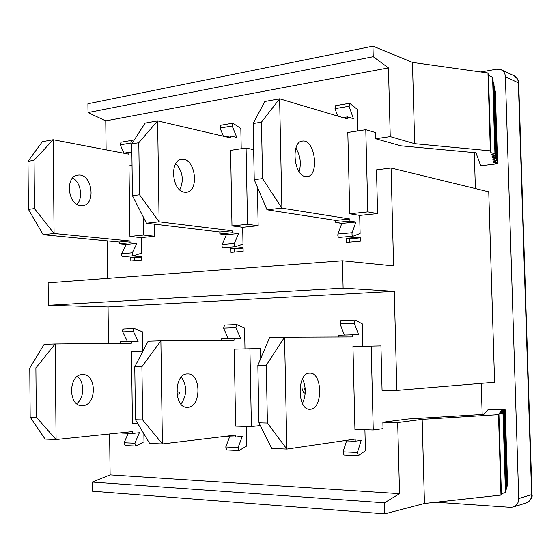 <?xml version="1.0" encoding="UTF-8"?>
<svg xmlns="http://www.w3.org/2000/svg" width="560" height="560" viewBox="0 0 560 560"><rect width="100%" height="100%" fill="white"/><g stroke="black" fill="none" stroke-linecap="round" stroke-linejoin="round"><path stroke-width="0.84" d="M480.746 71.981L496.685 69.188L501.081 69.72C503.741 71.078 505.169 73.402 505.379 76.692L518.742 498.561C518.665 502.824 516.81 505.645 513.191 507.01L510.384 507.332L435.911 502.229M48.349 305.277L343.105 288.106L342.461 260.778L48.139 282.842L48.349 305.277L108.045 306.957L394.275 291.326L396.851 390.404L382.067 390.348L380.94 345.877L352.947 346.458L354.935 429.45L373.247 429.961L371.161 346.045M107.695 278.376L107.233 240.884M108.493 343.413L108.045 306.957M396.851 390.404L494.592 382.242L488.747 191.821L391.062 168.007L393.61 265.916L342.461 260.778M505.799 490.021L506.198 489.909L503.783 412.202L499.786 412.755L503.398 412.811L499.359 413.371L503.006 413.434L498.932 414.001L498.491 414.645L422.17 419.349L397.684 422.569L399.539 493.668L384.517 502.796L384.797 513.863L92.351 491.211L92.246 482.076L110.11 474.887L109.606 433.979M505.428 491.337L505.834 491.225L503.398 412.811M384.797 513.863L424.459 503.482L500.969 495.096L501.389 493.71L505.463 492.569L503.006 413.434M501.389 493.71L498.932 414.001M500.969 495.096L498.491 414.645M424.459 503.482L422.17 419.349M506.877 486.192L507.255 486.094L504.896 410.438L501.41 410.389L505.26 409.871L488.124 409.626L483.861 414.372L408.205 418.985L382.872 422.226L397.684 422.569M507.22 484.96L507.591 484.862L505.26 409.871M504.896 410.438L501.011 410.963L504.532 411.019L500.612 411.551L504.161 411.607L500.199 412.146L503.783 412.202M506.52 487.445L506.912 487.34L504.532 411.019M506.163 488.719L506.562 488.614L504.161 411.607M343.105 288.106L394.275 291.326M106.113 149.849L105.756 120.883L88.018 112.574L87.913 103.761L372.96 46.137L373.226 56.728L388.458 67.9L390.243 136.619L375.697 138.754L375.536 132.538L365.785 129.717L347.816 132.461L349.762 213.766L367.829 211.897L377.594 213.591L376.488 169.869L391.062 168.007M474.299 152.621L475.384 188.566M375.697 138.754L400.96 145.838L475.972 152.775L480.725 165.781L497.588 163.716L493.731 162.575L497.161 162.148L493.269 160.986L496.734 160.552L492.807 159.369L496.3 158.928L492.331 157.724L495.859 157.276L491.855 156.051L495.404 155.596L491.358 154.343L494.949 153.888L490.861 152.614L490.357 150.843L414.673 143.696L412.461 62.405L487.956 72.989L488.481 75.46L492.569 77.266L494.949 153.888M367.829 211.897L365.785 129.717M494.942 90.832L495.32 90.993L497.588 163.716M482.174 414.47L481.236 383.355M493.115 81.83L493.514 82.005L495.859 157.276M492.639 79.478L493.045 79.66L495.404 155.596M488.481 75.46L490.861 152.614M487.956 72.989L490.357 150.843M494.501 88.641L494.879 88.802L497.161 162.148M494.046 86.408L494.431 86.576L496.734 160.552M493.584 84.14L493.976 84.308L496.3 158.928M390.243 136.619L414.673 143.696M372.96 46.137L412.461 62.405M88.018 112.574L373.226 56.728M105.756 120.883L388.458 67.9M382.872 422.226L383.033 428.617L373.247 429.961M110.11 474.887L399.539 493.668M92.246 482.076L384.517 502.796M234.241 349.132L235.648 426.139L251.398 426.573L249.914 348.775L234.241 349.132M260.323 425.572L251.398 426.573M249.914 348.775L260.561 348.586L260.757 358.491M141.463 260.057L130.837 260.967L130.788 257.404L141.407 256.459L141.463 260.057M134.526 260.652L134.484 257.705L130.788 257.404M243.145 251.321L230.972 252.364L230.902 248.549L243.068 247.471L243.145 251.321M234.493 252.063L234.437 248.906L230.902 248.549M360.304 241.248L346.22 242.459L346.122 238.357L360.199 237.111L360.304 241.248M349.482 242.179L349.398 238.791L346.122 238.357M304.612 384.685L304.64 385.903M142.933 351.19L131.467 351.449L132.433 423.276L137.683 423.423M132.048 165.424L128.982 165.893L129.927 236.446L143.472 235.053L143.213 216.825M154.455 224.175L154.63 236.243L141.148 237.608L129.927 236.446M154.63 236.243L143.472 235.053M230.601 150.367L231.98 225.918L247.541 224.315L246.085 148.001L230.601 150.367M257.404 187.152L258.16 225.722L242.69 227.297L231.98 225.918M258.16 225.722L247.541 224.315M253.659 149.709L246.085 148.001M377.594 213.591L359.674 215.411L349.762 213.766M364.91 429.723L365.428 450.737L358.323 455.714L357.413 452.473L361.221 440.307L355.222 441.21L355.166 439.068L286.874 449.078L271.796 448.455L258.965 422.856L267.414 423.066L266.266 365.26L284.557 337.197L352.716 336.924L352.667 334.803L358.659 334.796L354.305 323.379L355.124 320.047L362.327 323.897L362.873 346.234M120.638 343.294L120.617 341.67L138.131 341.306L133.189 330.932L133.483 329.091L134.729 328.622L142.457 331.814L142.73 351.19M143.878 433.811L143.99 441.791L135.856 446.019L134.876 443.205L139.384 432.719L132.566 433.447L132.545 431.592L56.084 439.537L45.066 439.082L30.177 417.081L36.323 417.242L35.889 367.969L55.153 343.931L131.362 343.189L131.334 341.355M177.121 386.19L177.212 392.035L179.774 392.049L179.802 393.764L179.193 393.799L179.165 392.091L177.212 392.035M179.011 393.806L177.478 394.471L176.918 396.34M305.123 387.926L304.689 388.451L305.27 390.432M246.435 426.44L246.806 445.942L239.071 450.52L238.119 447.503L242.347 436.247L235.844 437.045L235.809 435.064L162.407 443.933L149.597 443.401L135.492 419.741L142.653 419.923L141.911 366.723L160.881 340.83L234.073 340.284L234.038 338.317L240.527 338.282L235.914 327.705L236.831 324.604L244.587 328.139L244.979 348.887M301.84 380.282L302.015 388.388L303.464 392.427L305.186 393.358M305.277 390.957L304.122 388.493L304.115 387.996L305.116 387.919M304.843 385.875L304.066 385.966L303.989 382.34M176.932 394.443L179.193 393.799M179.774 392.049L179.165 392.091M223.468 436.555L235.844 437.045M229.628 436.828L225.743 446.992L226.702 449.981L239.071 450.52M224.924 325.15L224.553 325.073L223.629 328.153L228.193 338.492M221.767 340.375L221.732 338.681L234.038 338.317M141.911 366.723L134.771 366.807L148.148 341.201L160.881 340.83L162.407 443.933L142.653 419.923M180.971 404.096C187.117 395.094 187.236 386.078 181.328 377.055M187.894 407.295L187.327 407.323C173.481 408.226 173.789 373.17 187.579 373.905C201.173 372.967 201.523 406.896 187.894 407.295M134.771 366.807L135.492 419.741M243.082 248.143L234.437 248.906M232.071 230.776L159.117 221.816L146.475 223.216L219.842 232.001L232.071 230.776L232.106 232.722L219.877 233.933L226.387 234.696L238.574 233.506L232.106 232.722M219.842 232.001L219.877 233.933M242.69 227.297L243.005 244.048L235.543 246.673C234.374 246.288 233.982 245.224 234.36 243.481L238.574 233.506M226.387 234.696L222.138 244.601C221.753 246.33 222.152 247.387 223.328 247.765L223.538 247.723M225.477 136.689L230.335 135.905L236.789 137.424L232.197 125.986L232.89 123.165L240.835 128.485L241.213 148.75M232.89 123.165L220.759 125.23L220.059 128.03L223.384 136.199M138.803 142.73L157.626 120.876L159.117 221.816L139.524 194.789L138.803 142.73L131.754 143.913L145.054 123.144L157.626 120.876L230.37 137.83L230.335 135.905M179.76 189.826C184.114 180.299 182.805 171.549 175.819 163.569M184.443 192.185C171.766 191.093 169.351 159.544 181.944 159.369C195.482 157.493 199.766 191.933 186.081 192.255L184.443 192.185M131.754 143.913L132.454 195.72L146.475 223.216M132.454 195.72L139.524 194.789M343.392 440.797L355.222 441.21M346.57 440.902L343.049 451.871L343.966 455.084L358.323 455.714M341.236 320.684L340.893 320.593L340.06 323.904L344.386 335.048M338.429 336.98L338.387 335.223L352.667 334.803M266.266 365.26L257.845 365.365L269.577 337.638L284.557 337.197L286.874 449.078L267.414 423.066M302.442 403.459C306.152 395.248 306.18 387.037 302.526 378.826M310.401 409.248L309.876 409.276C296.947 410.298 296.933 372.281 309.82 373.107C322.483 372.106 323.106 408.772 310.401 409.248M257.845 365.365L258.965 422.856M360.22 237.839L349.398 238.791M349.888 218.995L281.883 208.166L267.022 209.818L335.713 220.416L349.888 218.995L349.937 221.088L335.762 222.488L341.81 223.405L355.922 222.026L349.937 221.088M335.713 220.416L335.762 222.488M359.674 215.411L360.115 233.429L353.241 236.152C352.156 235.718 351.785 234.57 352.121 232.701L355.922 222.026M341.81 223.405L337.953 233.996C337.61 235.851 337.988 236.992 339.087 237.419L339.276 237.377M342.958 117.628L347.445 116.9L353.416 118.692L349.076 106.288L349.692 103.271L357.077 109.193L357.609 130.963M349.601 103.292L335.643 105.665L335.02 108.654L337.659 116.053M261.45 122.143L279.615 98.826L281.883 208.166L262.57 178.612L261.45 122.143L253.148 123.536L264.852 101.493L279.615 98.826L347.494 118.972L347.445 116.9M299.138 171.71C301.413 163.38 300.335 155.505 295.89 148.085M305.312 176.561C293.468 175.14 290.934 140.952 302.694 141.057C315.301 139.335 319.592 176.575 306.838 176.666L305.312 176.561M253.148 123.536L254.24 179.704L267.022 209.818M254.24 179.704L262.57 178.612M121.793 432.712L121.8 433.069L132.566 433.447M128.233 433.293L124.103 442.757L125.09 445.55L135.856 446.019M134.351 328.545L123.655 328.958L122.661 329.714L122.563 331.59L127.372 341.474M35.889 367.969L29.764 368.039L44.191 344.253L55.153 343.931L56.084 439.537L36.323 417.242M76.643 403.606C84.455 398.405 84.791 381.808 77.224 376.565M82.747 405.622L82.159 405.643C67.774 406.455 68.32 373.926 82.635 374.591C96.775 373.702 96.922 405.272 82.747 405.622M29.764 368.039L30.177 417.081M141.421 257.089L134.484 257.705M141.148 237.608L141.365 253.267L133.525 255.794C132.3 255.444 131.894 254.457 132.307 252.826L136.787 243.46L130.018 242.802L129.99 240.989L54.075 233.492L43.183 234.703L119.336 242.053L129.99 240.989M119.336 242.053L119.357 243.859L130.018 242.802M119.357 243.859L126.161 244.496L136.787 243.46M126.161 244.496L121.653 253.799C121.24 255.416 121.646 256.403 122.871 256.746L123.095 256.704M131.775 145.201L130.823 143.073L131.565 140.427L133.413 141.323M131.565 140.427L120.981 142.226L120.239 144.858L123.984 153.16M123.718 153.202L128.807 152.376L131.88 152.971M34.062 160.307L53.165 139.748L54.075 233.492L34.482 208.607L34.062 160.307L28 161.329L42.329 141.708L53.165 139.748L128.828 154.175L128.807 152.376M76.923 204.33C83.384 198.149 80.836 182.154 72.674 177.975M80.542 205.618C67.375 204.778 65.072 175.49 78.155 175.119C92.246 173.131 96.488 205.17 82.243 205.66L80.542 205.618M28 161.329L28.413 209.405L43.183 234.703M28.413 209.405L34.482 208.607M501.081 69.72L514.094 75.747C516.705 77.077 518.119 79.352 518.329 82.572L531.636 494.725C531.559 498.89 529.739 501.648 526.183 502.992C530.859 499.982 532.798 497.161 531.993 494.522L531.993 494.466M505.379 76.692L518.7 82.999M518.742 498.561L532 494.515L518.693 82.901C519.302 81.158 517.769 78.771 514.094 75.747M304.689 388.451L304.122 388.493M225.743 446.992L238.119 447.503M223.629 328.153L235.914 327.705M222.138 244.601L234.36 243.481M220.059 128.03L232.197 125.986M343.049 451.871L357.413 452.473M340.06 323.904L354.305 323.379M337.953 233.996L352.121 232.701M335.02 108.654L349.076 106.288M124.103 442.757L134.876 443.205M122.668 331.835L133.364 331.443M121.653 253.799L132.307 252.826M120.239 144.858L130.823 143.073M513.191 507.01L526.183 502.992M304.85 387.947L304.283 387.989M224.553 325.073L236.831 324.604M223.328 247.765L235.543 246.673M181.111 159.495L181.944 159.369M340.893 320.593L355.124 320.047M339.087 237.419L353.241 236.152M301.917 141.169L302.694 141.057M122.871 256.746L133.525 255.794M77.287 175.245L78.155 175.119"/></g></svg>
